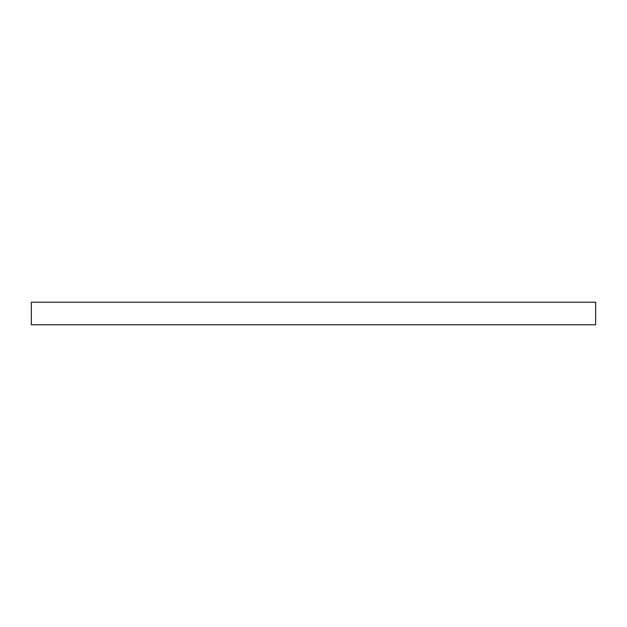 <?xml version="1.0" encoding="UTF-8"?>
<svg xmlns="http://www.w3.org/2000/svg" width="627" height="627" viewBox="0 0 627 627"><rect width="100%" height="100%" fill="white"/><g stroke="black" fill="none" stroke-linecap="round" stroke-linejoin="round"><path stroke-width="0.47" stroke-dasharray="3.13 2.35" d="M31.35 324.786L595.65 324.786M31.35 302.214L595.65 302.214"/><path stroke-width="0.94" d="M595.65 324.786L31.35 324.786L31.35 302.214L595.65 302.214L595.65 324.786"/></g></svg>
